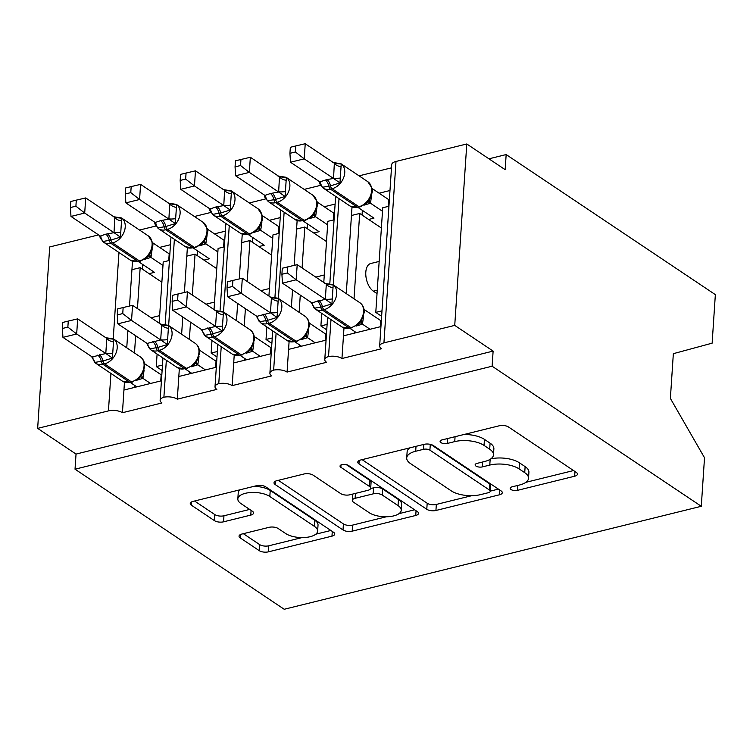 <?xml version="1.0" encoding="UTF-8"?>
<svg xmlns="http://www.w3.org/2000/svg" width="753" height="753" viewBox="0 0 753 753"><rect width="100%" height="100%" fill="white"/><g stroke="black" fill="none" stroke-linecap="round" stroke-linejoin="round"><path stroke-width="1.13" d="M511.005 489.525A4.612 1.977 -176.2 0 0 517.405 490.363L574.643 476.225A6.589 2.824 -176.2 0 0 577.447 474.145A6.589 2.824 -176.2 0 0 576.261 472.376L508.454 426.96A6.589 2.824 -176.2 0 0 499.295 425.774L442.058 439.903A4.612 1.977 -176.2 0 0 440.1 441.362A4.612 1.977 -176.2 0 0 440.929 442.595A4.612 1.977 -176.2 0 0 447.338 443.432L454.746 441.606A21.075 9.036 -176.2 0 1 484.038 445.418L489.685 449.202A21.075 9.036 -176.2 0 1 493.479 454.859A21.075 9.036 -176.2 0 1 484.508 461.533L477.101 463.368A4.612 1.977 -176.2 0 0 475.134 464.827A4.612 1.977 -176.2 0 0 475.962 466.06A4.612 1.977 -176.2 0 0 482.372 466.898L489.779 465.072A21.075 9.036 -176.2 0 1 519.071 468.884L524.728 472.668A21.075 9.036 -176.2 0 1 528.512 478.324A21.075 9.036 -176.2 0 1 519.542 484.998L512.134 486.824A4.612 1.977 -176.2 0 0 510.176 488.292A4.612 1.977 -176.2 0 0 511.005 489.525M241.845 534.056A6.589 2.824 -176.2 0 0 239.04 536.145A6.589 2.824 -176.2 0 0 240.226 537.906L259.248 550.65A6.589 2.824 -176.2 0 0 268.407 551.845L331.969 536.145A6.589 2.824 -176.2 0 0 334.774 534.065A6.589 2.824 -176.2 0 0 333.588 532.296L265.771 486.88A6.589 2.824 -176.2 0 0 256.622 485.685L193.06 501.385A6.589 2.824 -176.2 0 0 190.255 503.475A6.589 2.824 -176.2 0 0 191.441 505.235L214.417 520.624A6.589 2.824 -176.2 0 0 223.575 521.82L250.777 515.099A6.589 2.824 -176.2 0 0 253.582 513.019A6.589 2.824 -176.2 0 0 252.396 511.249L240.998 503.616A17.62 7.558 -176.2 0 1 237.835 498.891A17.62 7.558 -176.2 0 1 250.363 492.537A17.62 7.558 -176.2 0 1 269.819 496.5L314.462 526.403A17.62 7.558 -176.2 0 1 317.625 531.129A17.62 7.558 -176.2 0 1 305.097 537.482A17.62 7.558 -176.2 0 1 285.641 533.519L278.205 528.531A6.589 2.824 -176.2 0 0 269.047 527.335L241.845 534.056M379.653 346.06L391.701 164.643A10.062 4.32 -176.2 0 1 395.993 161.453L466.785 143.974L505.169 169.679L506.167 154.563L715.35 294.639L712.131 343.17L673.342 353.675L670.377 398.422L704.516 457.768L701.288 506.289L492.114 366.212L493.121 351.096L454.737 325.39L383.936 342.869A10.062 4.32 -176.2 0 0 379.653 346.06A10.062 4.32 -176.2 0 0 381.47 348.761L341.956 358.513L343.462 335.838L380.952 326.576M701.288 506.289L284.21 609.271L75.027 469.194L492.114 366.212M426.782 509.282A6.589 2.824 -176.2 0 0 435.931 510.478L499.503 494.787A6.589 2.824 -176.2 0 0 502.298 492.697A6.589 2.824 -176.2 0 0 501.121 490.928L433.304 445.522A6.589 2.824 -176.2 0 0 424.146 444.326L360.583 460.017A6.589 2.824 -176.2 0 0 357.779 462.107A6.589 2.824 -176.2 0 0 358.965 463.876L426.782 509.282L427.186 503.239A6.589 2.824 -176.2 0 0 436.335 504.435L471.736 495.69M415.731 515.466L352.169 531.157A6.589 2.824 -176.2 0 1 343.02 529.971L275.203 484.555A6.589 2.824 -176.2 0 1 274.017 482.786A6.589 2.824 -176.2 0 1 276.822 480.706L304.024 473.985A6.589 2.824 -176.2 0 1 313.182 475.181L340.685 493.591A6.589 2.824 -176.2 0 0 349.834 494.787L367.878 490.335A6.589 2.824 -176.2 0 0 370.683 488.245A6.589 2.824 -176.2 0 0 369.497 486.476L340.864 467.302A4.612 1.977 -176.2 0 1 340.036 466.069A4.612 1.977 -176.2 0 1 343.321 464.403A4.612 1.977 -176.2 0 1 348.413 465.439L417.35 511.616A6.589 2.824 -176.2 0 1 418.536 513.377A6.589 2.824 -176.2 0 1 415.731 515.466L416.051 510.741M170.47 244.725L159.598 247.408M155.946 226.004L139.55 230.051M169.425 260.444L163.213 261.978L159.156 323.131M157.095 354.051L156.266 366.589L162.479 365.054M162.111 370.504L156.266 366.589M161.434 380.783L123.944 390.035L122.438 412.719L161.951 402.959A10.062 4.32 -176.2 0 1 160.135 400.257A10.062 4.32 -176.2 0 1 163.89 397.217A10.062 4.32 3.8 0 1 177.313 399.165L178.819 376.491L216.309 367.229M225.345 231.171L214.473 233.854M210.831 212.45L194.425 216.497M224.3 246.89L218.097 248.424L214.031 309.577M211.979 340.507L211.141 353.044L217.353 351.51M216.996 356.96L211.141 353.044M271.193 353.684L233.703 362.937L232.197 385.611A10.062 4.32 3.8 0 0 218.765 383.663A10.062 4.32 -176.2 0 0 215.019 386.713A10.062 4.32 -176.2 0 0 216.826 389.405L177.313 399.165M280.229 217.617L269.358 220.309M265.705 198.896L249.309 202.952M279.184 233.345L272.972 234.88L268.915 296.033M266.854 326.953L266.025 339.49L272.238 337.956M271.871 343.406L266.025 339.49M326.068 340.13L288.578 349.383L287.072 372.067A10.062 4.32 3.8 0 0 273.65 370.118A10.062 4.32 -176.2 0 0 269.894 373.159A10.062 4.32 -176.2 0 0 271.711 375.86L232.197 385.611M335.104 204.072L324.232 206.755M320.59 185.351L304.184 189.398M334.059 219.791L327.856 221.326L323.79 282.479M321.738 313.399L320.9 325.936L327.113 324.411M326.755 329.861L320.9 325.936M341.956 358.513A10.062 4.32 3.8 0 0 328.524 356.564A10.062 4.32 -176.2 0 0 324.778 359.605A10.062 4.32 -176.2 0 0 326.586 362.306L287.072 372.067M134.495 352.988L135.644 335.753M137.451 308.598L140.162 267.663L161.867 282.206M132.49 261.263L131.935 269.696L140.162 267.663M131.935 269.696L129.516 306.038M127.888 330.558L126.749 347.801M189.38 339.443L190.518 322.199M192.326 295.044L195.046 254.119L216.751 268.652M187.375 247.718L186.81 256.152L195.046 254.119M186.81 256.152L184.4 292.484M182.772 317.013L181.624 334.247M244.254 325.889L245.403 308.655M247.21 281.49L249.921 240.565L271.626 255.107M242.25 234.164L241.694 242.598L249.921 240.565M241.694 242.598L239.275 278.93M237.647 303.459L236.508 320.693M299.139 312.335L300.278 295.101M302.085 267.946L304.805 227.02L326.51 241.553M297.134 220.61L296.569 229.053L304.805 227.02M296.569 229.053L294.159 265.385M292.531 289.914L291.383 307.149M389.988 190.518L379.117 193.201M391.494 167.844L359.068 175.844M388.943 206.237L382.731 207.772L375.785 312.391L381.997 310.857M381.63 316.307L375.785 312.391M354.014 298.79L359.68 213.466L351.453 215.499L346.267 293.595M75.027 469.194L76.034 454.078L37.65 428.372L49.698 246.956L98.558 234.898M37.65 428.372L108.441 410.893A10.062 4.32 3.8 0 1 122.438 412.719M76.034 454.078L493.121 351.096M151.108 317.747A14.759 7.954 -103.9 0 1 151.193 317.728L159.645 315.639M205.993 304.193A14.759 7.954 -103.9 0 1 206.068 304.174L214.53 302.085M260.867 290.649A14.759 7.954 -103.9 0 1 260.952 290.63L269.414 288.54M315.752 277.095A14.759 7.954 -103.9 0 1 315.827 277.076L324.289 274.986M328.524 356.564L330.981 319.592M333.287 284.907L339.01 198.651M343.98 328.007L343.462 335.838M352.009 207.066L351.453 215.499M377.027 293.614L373.366 291.157A14.759 7.954 -103.9 0 1 365.873 275.909A14.759 7.954 -103.9 0 1 370.711 263.522L379.173 261.432M359.68 213.466L381.385 227.999M466.785 143.974L454.737 325.39M488.942 158.817L506.167 154.563M273.65 370.118L276.097 333.146M278.403 298.452L284.135 212.195M289.096 341.561L288.578 349.383M218.765 383.663L221.222 346.691M223.528 312.006L229.251 225.749M234.221 355.105L233.703 362.937M163.89 397.217L166.338 360.245M168.644 325.56L174.376 239.303M179.336 368.659L178.819 376.491M124.461 382.204L123.944 390.035M528.512 478.324L528.917 472.272A21.075 9.036 -176.2 0 0 525.123 466.625L524.728 472.668M490.815 458.869A21.075 9.036 -176.2 0 1 519.476 462.841L525.123 466.625M493.479 454.859L493.874 448.816A21.075 9.036 -176.2 0 0 490.09 443.159L489.685 449.202M463.904 434.509A21.075 9.036 -176.2 0 1 484.433 439.376L490.09 443.159M525.867 482.325L573.541 470.55M362.089 459.65L427.186 503.239M490.269 491.116L498.392 489.111M488.302 492.716A4.612 1.977 -176.2 0 0 490.259 491.257A4.612 1.977 -176.2 0 0 489.431 490.015L429.907 450.153A4.612 1.977 -176.2 0 0 423.497 449.315L415.684 451.245A21.075 9.036 -176.2 0 0 406.714 457.928A21.075 9.036 -176.2 0 0 410.507 463.575L451.198 490.824A21.075 9.036 -176.2 0 0 480.489 494.646L488.302 492.716M490.259 491.257L490.664 485.205A4.612 1.977 -176.2 0 0 489.836 483.972L489.431 490.015M430.857 444.477L489.836 483.972M409.764 447.875A21.075 9.036 -176.2 0 0 407.119 451.875L406.714 457.928M414.63 509.79L399.015 513.65M386.345 516.774L352.573 525.114L352.169 531.157M278.328 480.329L343.415 523.919A6.589 2.824 -176.2 0 0 352.573 525.114M370.683 488.245L371.088 482.202A6.589 2.824 -176.2 0 0 369.902 480.433L346.276 464.61M369.215 512.708A17.62 7.558 -176.2 0 0 388.67 516.671A17.62 7.558 -176.2 0 0 401.208 510.318A17.62 7.558 -176.2 0 0 398.036 505.592L382.308 495.06A6.589 2.824 -176.2 0 0 373.159 493.864L355.105 498.317A6.589 2.824 -176.2 0 0 352.31 500.406A6.589 2.824 -176.2 0 0 353.486 502.176L369.215 512.708M401.208 510.318L401.603 504.265A17.62 7.558 -176.2 0 0 398.441 499.54L398.036 505.592M370.627 488.537L373.554 487.822A6.589 2.824 -176.2 0 1 382.712 489.008L398.441 499.54M352.762 494.062A6.589 2.824 -176.2 0 0 352.705 494.363L352.31 500.406M317.625 531.129L318.03 525.076A17.62 7.558 -176.2 0 0 314.867 520.351L314.462 526.403M253.808 486.382A17.62 7.558 -176.2 0 1 270.223 490.457L314.867 520.351M240.085 489.77A17.62 7.558 -176.2 0 0 238.23 492.848L237.835 498.891M194.556 501.009L214.821 514.581A6.589 2.824 -176.2 0 0 223.97 515.777L249.676 509.423M243.351 533.689L259.653 544.598A6.589 2.824 -176.2 0 0 268.802 545.793L302.057 537.586M315.771 534.197L330.868 530.47M351.924 327.884A3.351 1.807 -103.9 0 1 350.917 327.649A14.42 10.457 -56.2 0 0 363.577 311.733A14.42 10.457 -56.2 0 0 359.802 302.668L332.939 284.672A14.42 10.457 123.8 0 1 336.713 293.745A14.42 10.457 123.8 0 1 324.044 309.662L322.397 310.067A14.42 10.457 123.8 0 1 315.243 309.05L342.107 327.037A14.42 10.457 -56.2 0 0 349.27 328.054A3.351 1.807 76.1 0 0 350.277 328.289L358.597 324.11L361.459 320.383M325.861 283.862L333.193 284.973L331.932 303.873L322.435 306.8L314.236 308.241L312.071 303.93A7.379 1.402 173.2 0 0 312.551 303.647M287.787 266.882L282.3 268.237L281.904 274.28L287.382 272.925L287.787 266.882L297.19 264.67L326.501 284.286L333.193 284.973M297.19 264.67L296.193 279.787L325.315 299.289L326.322 284.173M287.382 272.925L296.193 279.787L282.469 283.175L311.77 302.8L325.315 299.289M356.357 332.657L349.957 328.364M381.357 320.401L380.679 320.571L364.019 309.417M363.652 315.723L362.438 324.148L356.056 326.087M370.071 329.268L362.438 324.148M380.679 320.571L380.265 326.746M359.558 322.369L362.278 324.035M331.932 303.873L325.494 299.402M314.236 308.241L311.77 302.8M282.469 283.175L281.904 274.28M354.192 333.184L354.324 331.292M334.351 163.232L305.229 143.729L304.221 158.845L290.507 162.234L319.799 181.85L326.924 179.572L333.532 178.461L334.351 163.232L341.222 164.032L339.97 182.932L330.473 185.859A3.351 1.807 76.1 0 0 332.082 188.721L358.946 206.708A14.42 10.457 -56.2 0 0 371.615 190.791A14.42 10.457 -56.2 0 0 367.841 181.718L340.968 163.73A14.42 10.457 123.8 0 1 344.742 172.804A14.42 10.457 123.8 0 1 332.082 188.721L330.435 189.125L357.299 207.113L358.946 206.708A3.351 1.807 76.1 0 0 359.953 206.943L366.636 203.159L369.281 200.034C372.236 193.606 373.14 189.643 371.982 188.137L367.841 181.718M295.421 151.984L295.816 145.941L290.338 147.296L289.933 153.33L295.421 151.984L304.221 158.845L333.353 178.348M388.256 206.407L388.708 199.63L372.048 188.476M371.69 194.782L370.476 203.206L364.085 205.145M382.505 211.264L370.476 203.206M368.631 219.452L373.987 218.135L357.986 207.423M388.708 199.63L389.395 199.46M333.89 162.921L341.222 164.032M326.924 179.572A7.379 3.972 -103.9 0 1 330.473 185.859L322.265 187.299L320.1 182.988A7.379 1.402 -6.8 0 0 320.58 182.706M370.307 203.094L367.586 201.428M319.799 181.85L322.265 187.299M333.532 178.461L339.97 182.932M289.933 153.33L290.507 162.234M305.229 143.729L295.816 145.941M362.042 215.047L362.353 210.351M279.476 176.786L250.344 157.273L249.347 172.39L235.623 175.778L264.924 195.404L270.393 193.53L278.648 192.015L279.476 176.786L286.347 177.586L285.086 196.477L275.589 199.413A3.351 1.807 76.1 0 0 277.198 202.265L304.071 220.262A14.42 10.457 -56.2 0 0 316.731 204.345A14.42 10.457 -56.2 0 0 312.956 195.272L286.093 177.284A14.42 10.457 123.8 0 1 289.867 186.349A14.42 10.457 123.8 0 1 277.198 202.265L275.551 202.67L302.424 220.667L304.071 220.262A3.351 1.807 76.1 0 0 305.078 220.488L311.751 216.713L314.396 213.579C317.352 207.16 318.255 203.197 317.107 201.691L312.956 195.272M240.536 165.528L240.941 159.495L235.454 160.841L235.058 166.884L240.536 165.528L249.347 172.39L278.469 191.902M333.381 219.961L333.824 213.184L317.173 202.02M316.806 208.336L315.592 216.76L309.21 218.699M327.621 224.818L315.592 216.76M313.747 233.006L319.103 231.689L303.111 220.977M333.824 213.184L334.511 213.014M279.015 176.475L286.347 177.586M272.04 193.126A7.379 3.972 -103.9 0 1 275.589 199.413L267.39 200.853L265.225 196.542A7.379 1.402 -6.8 0 0 265.705 196.26M315.422 216.648L312.711 214.972M264.924 195.404L267.39 200.853M278.648 192.015L285.086 196.477M235.058 166.884L235.623 175.778M250.344 157.273L240.941 159.495M307.168 228.601L307.478 223.895M224.592 190.33L195.469 170.827L194.462 185.944L180.748 189.332L210.04 208.958L215.518 207.084L223.773 205.569L224.592 190.33L231.463 191.13L230.211 210.031L220.704 212.958A3.351 1.807 76.1 0 0 222.323 215.819L249.187 233.806A14.42 10.457 -56.2 0 0 261.856 217.89A14.42 10.457 -56.2 0 0 258.081 208.826L231.209 190.829A14.42 10.457 123.8 0 1 234.983 199.903A14.42 10.457 123.8 0 1 222.323 215.819L220.676 216.224L247.539 234.211L249.187 233.806A3.351 1.807 76.1 0 0 250.194 234.042L256.877 230.267L259.521 227.133C262.477 220.714 263.381 216.742 262.223 215.236L258.081 208.826M185.662 179.082L186.057 173.039L180.579 174.395L180.174 180.438L185.662 179.082L194.462 185.944L223.594 205.447M278.497 233.515L278.949 226.728L262.289 215.574M261.931 221.881L260.717 230.314L254.326 232.244M272.746 238.362L260.717 230.314M258.872 246.56L264.228 245.233L248.226 234.522M278.949 226.728L279.636 226.559M224.13 190.02L231.463 191.13M217.165 206.68A7.379 3.972 -103.9 0 1 220.704 212.958L212.506 214.398L210.341 210.087A7.379 1.402 -6.8 0 0 210.821 209.805M260.547 230.192L257.827 228.526M210.04 208.958L212.506 214.398M223.773 205.569L230.211 210.031M180.174 180.438L180.748 189.332M195.469 170.827L186.057 173.039M252.283 242.146L252.594 237.449M169.717 203.884L140.585 184.372L139.587 199.498L125.864 202.886L155.165 222.502L160.634 220.629L168.888 219.114L169.717 203.884L176.588 204.684L175.327 223.585L165.829 226.512A3.351 1.807 76.1 0 0 167.439 229.364L194.312 247.361A14.42 10.457 -56.2 0 0 206.971 231.444A14.42 10.457 -56.2 0 0 203.197 222.37L176.334 204.383A14.42 10.457 123.8 0 1 180.108 213.457A14.42 10.457 123.8 0 1 167.439 229.364L165.792 229.778L192.664 247.765L194.312 247.361A3.351 1.807 76.1 0 0 195.319 247.596L201.992 243.812L204.637 240.678C207.593 234.258 208.496 230.296 207.348 228.79L203.197 222.37M130.777 192.627L131.182 186.593L125.695 187.949L125.299 193.982L130.777 192.627L139.587 199.498L168.71 219.001M223.622 247.059L224.065 240.282L207.414 229.128M207.047 235.435L205.833 243.859L199.451 245.798M217.862 251.916L205.833 243.859M203.988 260.105L209.343 258.787L193.352 248.076M224.065 240.282L224.752 240.113M169.256 203.574L176.588 204.684M162.281 220.224A7.379 3.972 -103.9 0 1 165.829 226.512L157.631 227.952L155.466 223.641A7.379 1.402 -6.8 0 0 155.946 223.359M205.663 243.746L202.952 242.08M155.165 222.502L157.631 227.952M168.888 219.114L175.327 223.585M125.299 193.982L125.864 202.886M140.585 184.372L131.182 186.593M197.408 255.7L197.719 251.003M114.833 217.429L85.71 197.926L84.703 213.043L70.989 216.431L100.281 236.056L105.759 234.183L114.014 232.668L114.833 217.429L121.704 218.238L120.452 237.129L110.945 240.066A3.351 1.807 76.1 0 0 112.564 242.918L139.427 260.914A14.42 10.457 -56.2 0 0 152.097 244.998A14.42 10.457 -56.2 0 0 148.322 235.924L121.449 217.928A14.42 10.457 123.8 0 1 125.224 227.001A14.42 10.457 123.8 0 1 112.564 242.918L110.917 243.323L137.78 261.319L139.427 260.914A3.351 1.807 76.1 0 0 140.434 261.14L147.117 257.366L149.762 254.232C152.718 247.812 153.621 243.85 152.464 242.344L148.322 235.924M75.902 206.181L76.298 200.138L70.82 201.493L70.415 207.536L75.902 206.181L84.703 213.043L113.835 232.555M168.738 260.613L169.19 253.827L152.53 242.673M152.172 248.979L150.958 257.413L144.567 259.352M162.987 265.461L150.958 257.413M149.113 273.659L154.469 272.341L138.467 261.62M169.19 253.827L169.877 253.657M114.371 217.128L121.704 218.238M107.406 233.778A7.379 3.972 -103.9 0 1 110.945 240.066L102.747 241.506L100.582 237.186A7.379 1.402 -6.8 0 0 101.062 236.903M150.788 257.291L148.068 255.625M100.281 236.056L102.747 241.506M114.014 232.668L120.452 237.129M70.415 207.536L70.989 216.431M85.71 197.926L76.298 200.138M142.524 269.245L142.835 264.548M297.04 341.438A3.351 1.807 -103.9 0 1 296.033 341.203A14.42 10.457 -56.2 0 0 308.702 325.287A14.42 10.457 -56.2 0 0 304.927 316.213L278.055 298.226A14.42 10.457 123.8 0 1 281.829 307.299A14.42 10.457 123.8 0 1 269.169 323.206L267.522 323.621A14.42 10.457 123.8 0 1 260.359 322.604L287.222 340.591A14.42 10.457 -56.2 0 0 294.385 341.608A3.351 1.807 76.1 0 0 295.392 341.843L303.723 337.655L306.584 333.927M270.976 297.416L278.309 298.527L277.057 317.427L267.56 320.354L259.352 321.795L257.187 317.484A7.379 1.402 173.2 0 0 257.667 317.201M232.903 280.436L227.425 281.782L227.02 287.825L232.508 286.469L232.903 280.436L242.315 278.215L271.617 297.84L278.309 298.527M242.315 278.215L241.308 293.341L270.44 312.843L271.447 297.727M232.508 286.469L241.308 293.341L227.594 296.72L256.886 316.345L270.44 312.843M301.473 346.201L295.072 341.918M326.482 333.956L325.795 334.125L309.135 322.971M308.777 329.277L307.563 337.702L301.172 339.641M315.196 342.813L307.563 337.702M325.795 334.125L325.381 340.3M304.673 335.923L307.393 337.589M277.057 317.427L270.619 312.956M259.352 321.795L256.886 316.345M227.594 296.72L227.02 287.825M299.317 346.738L299.44 344.846M242.165 354.983A3.351 1.807 -103.9 0 1 241.158 354.748A14.42 10.457 -56.2 0 0 253.817 338.841A14.42 10.457 -56.2 0 0 250.043 329.767L223.18 311.77A14.42 10.457 123.8 0 1 226.954 320.844A14.42 10.457 123.8 0 1 214.285 336.76L212.638 337.165A14.42 10.457 123.8 0 1 205.484 336.149L232.348 354.145A14.42 10.457 -56.2 0 0 239.51 355.162A3.351 1.807 76.1 0 0 240.518 355.388L248.838 351.209L251.7 347.481M216.102 310.961L223.434 312.081L222.173 330.972L211.028 334.313L204.477 335.349L202.312 331.028A7.379 1.402 173.2 0 0 202.792 330.746M178.028 293.981L172.541 295.336L172.145 301.379L177.623 300.023L178.028 293.981L187.431 291.769L216.742 311.394L223.434 312.081M187.431 291.769L186.433 306.885L215.556 326.397L216.563 311.271M177.623 300.023L186.433 306.885L172.71 310.274L202.011 329.899L215.556 326.397M246.598 359.755L240.198 355.463M271.598 347.5L270.92 347.67L254.26 336.516M253.893 342.822L252.679 351.256L246.297 353.195M260.312 356.367L252.679 351.256M270.92 347.67L270.506 353.854M249.798 349.467L252.519 351.133M222.173 330.972L215.734 326.51M204.477 335.349L202.011 329.899M172.71 310.274L172.145 301.379M244.433 360.282L244.565 358.39M187.281 368.537A3.351 1.807 -103.9 0 1 186.273 368.302A14.42 10.457 -56.2 0 0 198.943 352.385A14.42 10.457 -56.2 0 0 195.168 343.312L168.296 325.324A14.42 10.457 123.8 0 1 172.07 334.398A14.42 10.457 123.8 0 1 159.41 350.314L157.763 350.719A14.42 10.457 123.8 0 1 150.6 349.703L177.463 367.69A14.42 10.457 -56.2 0 0 184.626 368.706A3.351 1.807 76.1 0 0 185.633 368.942L193.963 364.753L196.825 361.026M161.217 324.515L168.55 325.625L167.298 344.526L157.801 347.453L149.593 348.893L147.428 344.582A7.379 1.402 173.2 0 0 147.908 344.3M123.144 307.535L117.666 308.89L117.261 314.923L122.748 313.577L123.144 307.535L132.556 305.323L161.857 324.938L168.55 325.625M132.556 305.323L131.549 320.439L160.681 339.942L161.688 324.825M122.748 313.577L131.549 320.439L117.835 323.828L147.127 343.443L160.681 339.942M191.714 373.3L185.313 369.017M216.723 361.054L216.036 361.224L199.376 350.07M199.018 356.376L197.804 364.8L191.413 366.739M205.437 369.911L197.804 364.8M216.036 361.224L215.622 367.398M194.914 363.021L197.634 364.687M167.298 344.526L160.86 340.055M149.593 348.893L147.127 343.443M117.835 323.828L117.261 314.923M189.558 373.836L189.681 371.944M132.406 382.082A3.351 1.807 -103.9 0 1 131.399 381.856A14.42 10.457 -56.2 0 0 144.058 365.939A14.42 10.457 -56.2 0 0 140.284 356.866L113.421 338.878A14.42 10.457 123.8 0 1 117.195 347.942A14.42 10.457 123.8 0 1 104.526 363.859L102.879 364.264A14.42 10.457 123.8 0 1 95.725 363.247L122.588 381.244A14.42 10.457 -56.2 0 0 129.751 382.26A3.351 1.807 76.1 0 0 130.758 382.496L139.079 378.307L141.941 374.58M106.342 338.069L113.675 339.179L112.413 358.07L102.916 361.007L94.718 362.447L92.553 358.136A7.379 1.402 173.2 0 0 93.033 357.854M68.269 321.089L62.781 322.435L62.386 328.477L67.864 327.122L68.269 321.089L77.672 318.867L106.982 338.492L113.675 339.179M77.672 318.867L76.674 333.984L105.797 353.496L106.804 338.379M67.864 327.122L76.674 333.984L62.951 337.372L92.252 356.997L105.797 353.496M136.839 386.854L130.438 382.571M161.839 374.608L161.161 374.778L144.501 363.614M144.134 369.93L142.919 378.354L136.538 380.293M150.553 383.465L142.919 378.354M161.161 374.778L160.747 380.952M140.039 376.566L142.759 378.241M112.413 358.07L105.975 353.609M94.718 362.447L92.252 356.997M62.951 337.372L62.386 328.477M134.674 387.39L134.806 385.489M517.735 485.45L517.405 490.363M447.659 438.519L447.338 443.432M482.701 461.984L482.372 466.898M118.965 252.5L113.232 338.756M110.936 373.441L108.441 410.893M395.993 161.453L383.936 342.869M377.262 290.197L373.366 291.157M519.476 462.841L519.071 468.884M490.165 459.302L489.779 465.072M484.433 439.376L484.038 445.418M455.066 436.693L454.746 441.606M574.963 471.5L574.643 476.225M359.19 460.507L358.965 463.876M499.813 490.052L499.503 494.787M436.335 504.435L435.931 510.478M430.292 444.336L429.907 450.153M423.826 444.402L423.497 449.315M416.014 446.331L415.684 451.245M343.415 523.919L343.02 529.971M275.429 481.195L275.203 484.555M369.902 480.433L369.497 486.476M341.024 464.949L340.864 467.302M382.712 489.008L382.308 495.06M373.554 487.822L373.159 493.864M355.435 493.403L355.105 498.317M270.223 490.457L269.819 496.5M251.088 510.374L250.777 515.099M223.97 515.777L223.575 521.82M214.821 514.581L214.417 520.624M191.657 501.875L191.441 505.235M332.28 531.42L331.969 536.145M268.802 545.793L268.407 551.845M259.653 544.598L259.248 550.65M240.452 534.545L240.226 537.906M317.239 300.927A7.379 3.972 76.1 0 1 320.787 307.205A3.351 1.807 76.1 0 0 322.397 310.067L349.27 328.054L350.917 327.649L324.044 309.662A3.351 1.807 -103.9 0 1 322.435 306.8A7.379 3.972 76.1 0 0 318.886 300.522M361.365 320.787A7.379 4.631 -162.8 0 0 362.475 324.044M325.305 299.157A7.379 1.402 173.2 0 0 332.129 298.979M326.294 284.276A7.379 4.631 -162.8 0 0 332.882 287.637M325.277 179.986A7.379 3.972 -103.9 0 1 328.826 186.264A3.351 1.807 -103.9 0 0 330.435 189.125A14.42 10.457 123.8 0 1 323.272 188.109L350.136 206.096A14.42 10.457 -56.2 0 0 357.299 207.113A3.351 1.807 -103.9 0 0 358.306 207.348L359.953 206.943M370.504 203.103A7.379 4.631 17.2 0 1 369.394 199.846M340.921 166.695A7.379 4.631 17.2 0 1 334.323 163.335M340.168 178.037A7.379 1.402 -6.8 0 1 333.334 178.207M270.393 193.53A7.379 3.972 -103.9 0 1 273.941 199.818A3.351 1.807 -103.9 0 0 275.551 202.67A14.42 10.457 123.8 0 1 268.388 201.653L295.261 219.65A14.42 10.457 -56.2 0 0 302.424 220.667A3.351 1.807 -103.9 0 0 303.431 220.902L305.078 220.488M315.629 216.657A7.379 4.631 17.2 0 1 314.519 213.4M286.036 180.24A7.379 4.631 17.2 0 1 279.438 176.889M285.283 191.582A7.379 1.402 -6.8 0 1 278.459 191.761M215.518 207.084A7.379 3.972 -103.9 0 1 219.067 213.363A3.351 1.807 -103.9 0 0 220.676 216.224A14.42 10.457 123.8 0 1 213.513 215.207L240.376 233.204A14.42 10.457 -56.2 0 0 247.539 234.211A3.351 1.807 -103.9 0 0 248.546 234.447L250.194 234.042M260.745 230.202A7.379 4.631 17.2 0 1 259.634 226.945M231.162 193.794A7.379 4.631 17.2 0 1 224.563 190.434M230.409 205.136A7.379 1.402 -6.8 0 1 223.575 205.315M160.634 220.629A7.379 3.972 -103.9 0 1 164.182 226.917A3.351 1.807 -103.9 0 0 165.792 229.778A14.42 10.457 123.8 0 1 158.629 228.761L185.502 246.749A14.42 10.457 -56.2 0 0 192.664 247.765A3.351 1.807 -103.9 0 0 193.672 248.001L195.319 247.596M205.87 243.756A7.379 4.631 17.2 0 1 204.76 240.499M176.277 207.339A7.379 4.631 17.2 0 1 169.679 203.988M175.524 218.69A7.379 1.402 -6.8 0 1 168.7 218.859M105.759 234.183A7.379 3.972 -103.9 0 1 109.307 240.471A3.351 1.807 -103.9 0 0 110.917 243.323A14.42 10.457 123.8 0 1 103.754 242.306L130.617 260.303A14.42 10.457 -56.2 0 0 137.78 261.319A3.351 1.807 -103.9 0 0 138.787 261.545L140.434 261.14M150.986 257.31A7.379 4.631 17.2 0 1 149.875 254.043M121.402 220.893A7.379 4.631 17.2 0 1 114.804 217.542M120.649 232.235A7.379 1.402 -6.8 0 1 113.816 232.413M262.364 314.472A7.379 3.972 76.1 0 1 265.913 320.759A3.351 1.807 76.1 0 0 267.522 323.621L294.385 341.608L296.033 341.203L269.169 323.206A3.351 1.807 -103.9 0 1 267.56 320.354A7.379 3.972 76.1 0 0 264.011 314.067M306.49 334.341A7.379 4.631 -162.8 0 0 307.591 337.598M270.421 312.702A7.379 1.402 173.2 0 0 277.255 312.523M271.409 297.83A7.379 4.631 -162.8 0 0 278.008 301.181M207.48 328.026A7.379 3.972 76.1 0 1 211.028 334.313A3.351 1.807 76.1 0 0 212.638 337.165L239.51 355.162L241.158 354.748L214.285 336.76A3.351 1.807 -103.9 0 1 212.675 333.899A7.379 3.972 76.1 0 0 209.127 327.621M251.606 347.886A7.379 4.631 -162.8 0 0 252.716 351.152M215.546 326.256A7.379 1.402 173.2 0 0 222.37 326.077M216.535 311.384A7.379 4.631 -162.8 0 0 223.123 314.735M152.605 341.58A7.379 3.972 76.1 0 1 156.153 347.858A3.351 1.807 76.1 0 0 157.763 350.719L184.626 368.706L186.273 368.302L159.41 350.314A3.351 1.807 -103.9 0 1 157.801 347.453A7.379 3.972 76.1 0 0 154.252 341.165M196.721 361.44A7.379 4.631 -162.8 0 0 197.832 364.697M160.662 339.801A7.379 1.402 173.2 0 0 167.495 339.631M161.65 324.929A7.379 4.631 -162.8 0 0 168.248 328.289M97.721 355.124A7.379 3.972 76.1 0 1 101.269 361.412A3.351 1.807 76.1 0 0 102.879 364.264L129.751 382.26L131.399 381.856L104.526 363.859A3.351 1.807 -103.9 0 1 102.916 361.007A7.379 3.972 76.1 0 0 99.368 354.719M141.846 374.994A7.379 4.631 -162.8 0 0 142.957 378.251M105.787 353.355A7.379 1.402 173.2 0 0 112.611 353.176M106.775 338.483A7.379 4.631 -162.8 0 0 113.364 341.834M335.622 196.373L329.842 283.335M327.583 317.314L324.778 359.605M280.737 209.927L274.967 296.889M272.708 330.868L269.894 373.159M225.862 223.472L220.083 310.443M217.824 344.422L215.019 386.713M170.978 237.026L165.208 323.988M162.949 357.967L160.135 400.257M359.802 302.668C362.88 304.796 364.339 308.118 364.179 312.636L361.242 320.976M311.027 302.301L315.243 309.05M332.939 284.672L324.769 283.42M350.277 328.289L342.107 327.037M332.807 162.479L340.968 163.73M319.056 181.351L319.865 184.005L323.272 188.109M358.306 207.348L350.136 206.096M369.281 200.034L369.497 199.432M277.923 176.033L286.093 177.284M264.181 194.905L264.981 197.559L268.388 201.653M303.431 220.902L295.261 219.65M314.396 213.579L314.613 212.986M223.048 189.577L231.209 190.829M209.296 208.459L210.106 211.104L213.513 215.207M248.546 234.447L240.376 233.204M259.521 227.133L259.738 226.54M168.164 203.131L176.334 204.383M154.421 222.003L155.222 224.658L158.629 228.761M193.672 248.001L185.502 246.749M204.637 240.678L204.854 240.085M113.289 216.685L121.449 217.928M99.537 235.557L100.347 238.212L103.754 242.306M138.787 261.545L130.617 260.303M149.753 254.232L149.979 253.639M304.927 316.213C307.996 318.34 309.455 321.663 309.304 326.19L306.367 334.52M256.142 315.846L260.359 322.604M278.055 298.226L269.894 296.974M295.392 341.843L287.222 340.591M250.043 329.767C253.121 331.894 254.58 335.217 254.42 339.735L251.483 348.074M201.267 329.4L205.484 336.149M223.18 311.77L215.01 310.528M240.518 355.388L232.348 354.145M195.168 343.312C198.237 345.439 199.696 348.771 199.545 353.289L196.608 361.628M146.383 342.944L150.6 349.703M168.296 325.324L160.135 324.072M185.633 368.942L177.463 367.69M140.284 356.866C143.362 358.993 144.821 362.315 144.661 366.833L141.724 375.173M91.508 356.498L95.725 363.247M113.421 338.878L105.251 337.626M130.758 382.496L122.588 381.244"/></g></svg>
